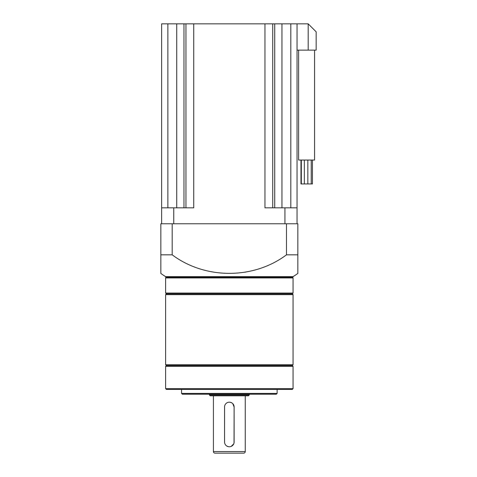 <?xml version="1.0" encoding="UTF-8"?>
<svg xmlns="http://www.w3.org/2000/svg" width="477" height="477" viewBox="0 0 477 477"><rect width="100%" height="100%" fill="white"/><g stroke="black" fill="none" stroke-linecap="round" stroke-linejoin="round"><path stroke-width="0.72" d="M312.447 160.045L312.447 183.943L301.333 183.943L301.333 160.045M301.333 183.943L300.975 183.943L300.975 160.045M311.231 183.943L311.231 160.045M307.844 183.943L307.844 160.045M304.338 183.943L304.338 160.045M314.564 50.133L314.564 160.045L298.632 160.045L298.632 50.133M308.19 50.133L308.19 23.85L316.156 31.816L316.156 50.133L297.04 50.133L297.04 23.85L297.04 207.835L264.956 207.835L264.956 23.85L193.728 23.85L193.728 207.835L161.637 207.835L161.637 23.85L161.637 223.767L172.191 223.767L160.844 223.767L160.844 273.44A119.471 119.471 0 0 0 165.62 276.654L293.057 276.654L293.057 276.97L165.62 276.97L165.62 276.654M160.844 273.44L160.844 254.825L172.191 254.825C205.14 279.516 253.502 279.552 286.486 254.825L297.839 254.825L297.839 273.44L297.839 223.767L286.486 223.767L297.04 223.767L297.04 207.835M308.19 23.85L290.815 23.85L290.815 207.835M161.637 23.85L193.728 23.85M264.956 23.85L290.815 23.85M165.62 276.97L166.103 277.447L292.58 277.447L293.057 276.97M166.103 277.447L165.62 277.924L293.057 277.924L292.58 277.447M293.057 293.057L292.264 293.856L166.419 293.856L165.62 293.057L293.057 293.057L293.057 277.924M165.62 293.057L165.62 277.924M297.839 273.44A119.471 119.471 0 0 1 293.057 276.654M166.419 293.856L165.62 294.649L293.057 294.649L292.264 293.856M293.057 364.744L292.264 365.537L166.419 365.537L165.62 364.744L293.057 364.744L293.057 294.649M165.62 364.744L165.62 294.649M166.419 365.537L165.62 366.336L293.057 366.336L292.264 365.537M293.057 388.636L292.264 389.435L166.419 389.435L165.62 388.636L293.057 388.636L293.057 366.336M165.62 388.636L165.62 366.336M277.131 393.412L276.332 394.211L182.351 394.211L181.552 393.412L277.131 393.412L277.131 389.435M181.552 393.412L181.552 389.435M249.25 395.01L248.457 395.803L210.226 395.803L209.427 395.01L249.25 395.01L249.25 394.211M209.427 395.01L209.427 394.211M228.405 402.272L229.342 402.177A4.776 4.776 0 0 1 234.118 406.953L234.028 442.936M230.278 402.272L232.001 402.987M232.716 403.578L234.118 406.953L234.118 442A4.776 4.776 0 0 1 229.342 446.776A4.776 4.776 0 0 1 224.56 442L224.566 406.953A4.776 4.776 0 0 1 229.342 402.177M233.754 443.837L231.178 446.412M228.405 446.687L226.682 445.971M213.41 395.803L213.41 451.558A1.592 1.592 0 0 0 215.002 453.15L243.675 453.15A1.592 1.592 0 0 0 245.267 451.558L245.267 395.803M236.819 453.15L221.865 453.15M224.56 442L224.566 406.953M286.486 254.825L286.486 223.767L172.191 223.767L172.191 254.825M244.659 272.224L245.947 272.009M173.747 223.767L173.747 207.835M284.936 223.767L284.936 207.835M281.955 23.85L281.955 207.835M274.71 23.85L274.71 207.835M272.731 23.85L272.731 207.835M185.952 23.85L185.952 207.835M183.973 23.85L183.973 207.835M176.728 23.85L176.728 207.835M167.868 23.85L167.868 207.835M213.41 451.558L245.267 451.558"/></g></svg>

